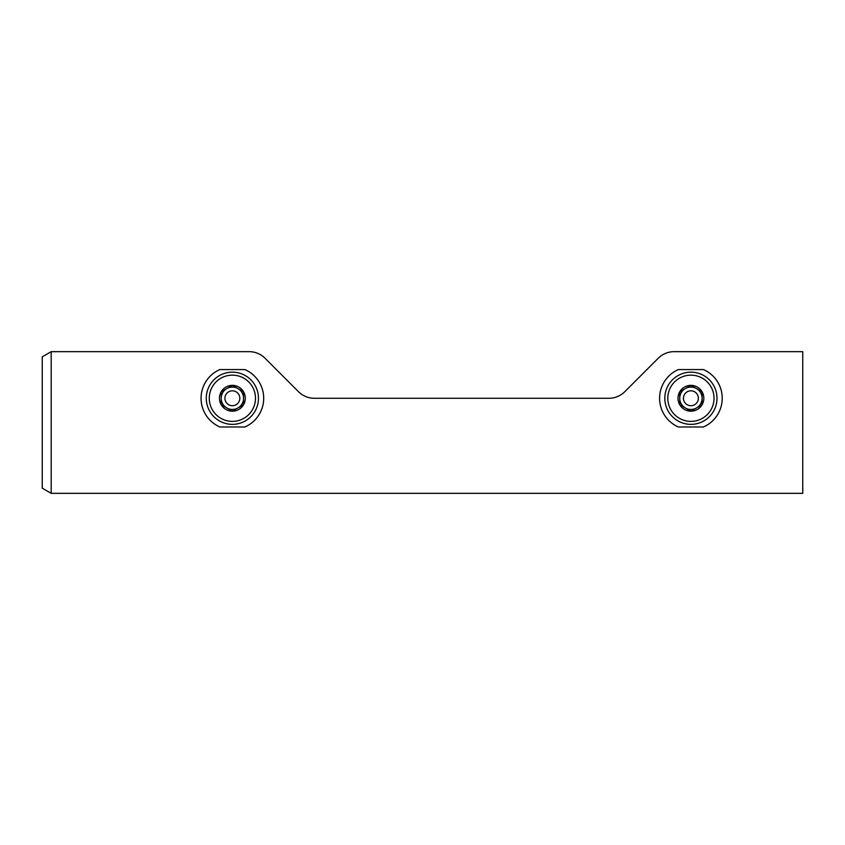 <?xml version="1.0" encoding="UTF-8"?>
<svg xmlns="http://www.w3.org/2000/svg" width="845" height="845" viewBox="0 0 845 845"><rect width="100%" height="100%" fill="white"/><g stroke="black" fill="none" stroke-linecap="round" stroke-linejoin="round"><path stroke-width="1.27" d="M51.196 493.332L802.75 493.332L802.75 351.668L674.078 351.668A22.371 22.371 0 0 0 658.266 358.217L624.772 391.721A22.371 22.371 0 0 1 608.949 398.27L314.34 398.27A22.371 22.371 0 0 1 298.517 391.721L265.024 358.217A22.371 22.371 0 0 0 249.201 351.668L51.196 351.668L51.196 493.332L42.25 488.167L42.25 356.833L51.196 351.668M703.431 426.978A31.318 31.318 0 0 0 703.431 369.561L678.398 369.561A31.318 31.318 0 0 0 678.398 426.978L703.431 426.978M244.892 426.978A31.318 31.318 0 0 0 244.892 369.561L219.858 369.561A31.318 31.318 0 0 0 219.858 426.978L244.892 426.978M232.375 411.188A12.918 12.918 0 0 1 221.189 404.723L232.375 411.188L243.561 404.723A12.918 12.918 0 0 1 232.375 411.188L221.189 404.723A12.918 12.918 0 0 1 221.189 391.816L221.189 404.723L221.189 391.816A12.918 12.918 0 0 1 232.375 385.352L221.189 391.816L232.375 385.352A12.918 12.918 0 0 1 243.561 404.723L243.561 391.816L232.375 385.352L243.561 391.816L243.561 404.723L232.375 411.188M206.275 398.27A26.1 26.1 0 0 1 245.42 375.666A26.1 26.1 0 0 1 245.42 420.863A26.1 26.1 0 0 1 206.275 398.27M226.787 407.955A11.186 11.186 0 0 1 226.787 388.584A11.186 11.186 0 0 1 243.561 398.27A11.186 11.186 0 0 1 226.787 407.955M224.918 398.27A7.457 7.457 0 0 1 236.104 391.816A7.457 7.457 0 0 1 236.104 404.723A7.457 7.457 0 0 1 224.918 398.27M690.914 411.188A12.918 12.918 0 0 1 679.729 404.723L690.914 411.188L702.1 404.723A12.918 12.918 0 0 1 690.914 411.188L679.729 404.723A12.918 12.918 0 0 1 679.729 391.816L679.729 404.723L679.729 391.816A12.918 12.918 0 0 1 690.914 385.352L679.729 391.816L690.914 385.352A12.918 12.918 0 0 1 702.1 404.723L702.1 391.816L690.914 385.352L702.1 391.816L702.1 404.723L690.914 411.188M664.814 398.27A26.1 26.1 0 0 1 703.959 375.666A26.1 26.1 0 0 1 703.959 420.863A26.1 26.1 0 0 1 664.814 398.27M685.316 407.955A11.186 11.186 0 0 1 685.316 388.584A11.186 11.186 0 0 1 702.1 398.27A11.186 11.186 0 0 1 685.316 407.955M683.457 398.27A7.457 7.457 0 0 1 694.643 391.816A7.457 7.457 0 0 1 694.643 404.723A7.457 7.457 0 0 1 683.457 398.27M209.264 398.27A23.111 23.111 0 0 1 243.93 378.254A23.111 23.111 0 0 1 243.93 418.286A23.111 23.111 0 0 1 209.264 398.27M667.803 398.27A23.111 23.111 0 0 1 702.47 378.254A23.111 23.111 0 0 1 702.47 418.286A23.111 23.111 0 0 1 667.803 398.27"/></g></svg>
